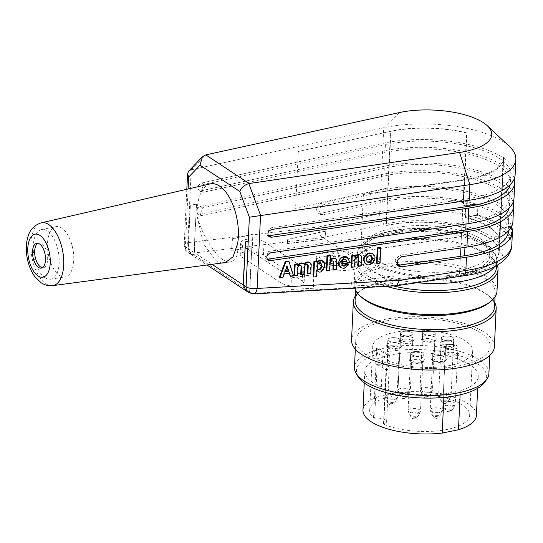 <?xml version="1.0" encoding="UTF-8"?>
<svg xmlns="http://www.w3.org/2000/svg" width="543" height="543" viewBox="0 0 543 543"><rect width="100%" height="100%" fill="white"/><g stroke="black" fill="none" stroke-linecap="round" stroke-linejoin="round"><path stroke-width="0.41" stroke-dasharray="2.71 2.04" d="M250.113 284.043L252.149 240.861L249.895 283.901L250.242 284.023L249.895 283.901M287.213 243.529L324.931 238.927L325.298 231.121L287.403 239.483L287.423 243.671L287.62 239.626L325.515 231.264L325.148 239.069L287.423 243.671M231.657 250.316L252.23 247.798L252.875 234.23L252.447 247.947L231.657 250.316L232.2 238.791L252.875 234.23M186.819 189.29L184.192 245.022A8.41 3.115 2.7 0 0 185.38 246.726L188.102 248.524L190.532 254.131L194.021 254.911L194.604 247.275L194.238 255.054L191.598 253.303A8.41 4.839 83.1 0 1 187.783 242.667A8.41 3.115 2.7 0 0 184.192 244.974M196.308 203.978L190.138 205.335L196.518 204.12L194.387 247.133M188.102 248.524L190.138 205.335M461.475 236.619L360.715 251.341L363.396 194.489L464.136 180.154L459.521 273.93A71.493 26.492 2.7 0 0 498.834 252.305A71.493 26.492 2.7 0 0 460.871 226.865A71.493 26.492 2.7 0 0 386.311 225.576L388.075 188.116L295.596 208.329L298.277 151.47L390.974 131.216L298.277 151.47M295.596 208.329L387.858 187.973L386.093 225.433A71.914 26.648 2.7 0 1 461.082 226.743A71.914 26.648 2.7 0 1 499.248 252.325A71.914 26.648 2.7 0 1 459.738 274.072M250.242 284.023L249.875 291.801L246.06 290.804M245.409 241.845L252.149 240.861M314.125 274.69L313.487 288.258L291 289.507L291.326 277.846L313.908 274.548L291.543 277.989M322.841 237.542L384.118 224.15A75.701 28.053 -177.3 0 1 492.297 237.148A75.701 28.053 -177.3 0 1 461.659 275.362L395.019 285.218L392.928 283.833L351.708 286.127L351.898 282.082L393.295 276.034L392.928 283.833L322.827 237.535C320.411 236.599 319.04 233.062 318.7 226.92L187.783 242.667L191.217 169.83L188.577 171.289M245.192 241.703L251.932 240.719M464.136 180.154L464.374 180.12A71.914 26.648 2.7 0 0 503.68 158.4A71.914 26.648 2.7 0 0 503.68 157.416L500.279 229.485L499.865 229.56A71.493 26.492 2.7 0 0 499.73 228.311L507.732 226.859A79.909 29.614 -177.3 0 1 507.834 227.205L500.191 228.596L499.641 240.298A71.914 26.648 2.7 0 0 465.093 217.485L465.65 205.777A71.914 26.648 2.7 0 0 463.573 205.247L466.973 133.171A71.914 26.648 2.7 0 0 390.716 131.467M500.279 229.485A71.914 26.648 2.7 0 0 500.191 228.596M231.875 250.459L232.418 238.934L253.086 234.372M360.715 251.341L461.285 236.47L459.521 273.93M363.396 194.489L464.204 179.584A71.493 26.492 2.7 0 0 503.28 157.986A71.493 26.492 2.7 0 0 503.28 157.097L499.865 229.56M196.518 204.12L194.272 247.16M466.973 133.171L466.58 132.859A71.493 26.492 2.7 0 0 390.974 131.216L387.288 204.772M380.215 247.432L379.489 262.731L380.025 263.138M371.195 255.726L369.097 255.04C365.846 256.615 365.12 258.828 366.898 261.672L367.19 261.869M372.702 253.717C375.654 258.298 374.297 261.841 368.636 264.332L365.113 263.477M355 259.242L354.47 258.835L354.104 266.484L351.172 266.918M354.104 266.484L354.64 266.891M354.633 255.339L354.545 257.192A4.1 3.367 -52.3 0 1 355.142 256.228M355.074 257.606L354.545 257.192M360.274 255.081A4.1 3.367 -52.3 0 1 361.156 256.215L360.715 265.507L357.776 265.941M361.686 256.629L361.156 256.215M361.244 265.914L360.715 265.507M357.803 257.443A2.084 1.71 127.7 0 0 357.565 257.206A2.084 1.71 127.7 0 0 355.726 257.138A2.084 1.71 127.7 0 0 354.47 258.835M345.619 259.378L345.396 259.174C343.576 258.278 342.199 259.181 341.269 261.869L341.941 261.767M341.269 261.869L341.805 262.283M348.334 264.176C346.217 267.726 343.624 268.819 340.556 267.455M347.208 257.314L348.586 259.086L348.911 262.364L349.448 262.778M348.911 262.364L341.194 263.511L342.477 265.656M341.723 263.918L341.194 263.511M330.137 262.921L329.608 262.507L329.248 270.156L326.309 270.59M329.248 270.156L329.777 270.57M329.968 254.864L329.682 260.871A4.1 3.367 -52.3 0 1 330.28 259.9M330.219 261.285L329.682 260.871M335.418 258.753A4.1 3.367 -52.3 0 1 336.293 259.893L335.852 269.179L332.92 269.613M336.823 260.307L336.293 259.893M336.389 269.593L335.852 269.179M332.947 261.122A2.084 1.71 127.7 0 0 332.703 260.884A2.084 1.71 127.7 0 0 330.87 260.816A2.084 1.71 127.7 0 0 329.608 262.507M320.574 262.982L319.141 262.432C316.515 264.095 316.006 266.355 317.607 269.199L317.913 269.389M316.969 270.516L316.454 269.769L316.148 276.217L313.209 276.652M316.148 276.217L316.684 276.625M316.868 260.918L316.779 262.887L317.37 261.977M317.309 263.301L316.779 262.887M322.481 260.681C326.94 263.783 321.66 274.582 317.451 270.977M316.983 270.183L316.454 269.769M300.774 265.581A2.084 1.71 127.7 0 0 300.537 265.344A2.084 1.71 127.7 0 0 298.569 265.357A2.084 1.71 127.7 0 0 297.401 267.271L297.041 274.921L294.109 275.355M297.041 274.921L297.578 275.328M297.571 263.776L297.483 265.629A4.1 3.367 -52.3 0 1 298.08 264.665M298.012 266.043L297.483 265.629M303.211 263.518A4.1 3.367 -52.3 0 1 304.087 264.658A4.1 3.367 -52.3 0 1 304.223 264.393M304.623 265.065L304.087 264.658M309.822 262.541A4.1 3.367 -52.3 0 1 310.698 263.681L310.263 272.966L310.793 273.373M311.234 264.088L310.698 263.681M310.263 272.966L307.324 273.4M307.386 264.604A2.084 1.71 127.7 0 0 307.141 264.366A2.084 1.71 127.7 0 0 305.173 264.38A2.084 1.71 127.7 0 0 304.012 266.294L303.652 273.944L300.713 274.378M304.182 274.351L303.652 273.944M286.962 266.728L286.65 265.737L284.532 271.344L285.265 271.235M287.179 266.151L286.65 265.737M284.532 271.344L285.068 271.758M288.435 261L293.057 275.505L289.908 275.973M293.593 275.919L293.057 275.505M289.066 273.333L288.917 272.864L283.67 273.645L282.367 277.086L279.217 277.554M289.453 273.278L288.917 272.864M284.199 274.052L283.67 273.645M282.903 277.5L282.367 277.086M267.136 259.249L265.69 258.604L268.473 251.436L466.138 222.209A79.909 29.614 2.7 0 0 509.809 198.073A79.909 29.614 2.7 0 0 467.516 169.674A79.909 29.614 2.7 0 0 384.295 168.147L202.519 207.874L199.939 215.177L202.152 215.68L383.921 175.952A79.909 29.614 -177.3 0 1 467.15 177.48A79.909 29.614 -177.3 0 1 509.443 205.878A79.909 29.614 -177.3 0 1 509.13 208.023M515.117 174.86A84.111 31.168 2.7 0 0 470.598 144.967A84.111 31.168 2.7 0 0 382.991 143.359L201.46 183.032C197.801 185.061 196.994 187.545 199.05 190.505L201.093 190.837L382.625 151.164A84.111 31.168 -177.3 0 1 514.269 178.728M191.217 169.83L383.725 127.754A84.111 31.168 -177.3 0 1 509.456 146.501M268.242 235.838L266.796 235.187L269.572 228.019L467.238 198.792A79.909 29.614 2.7 0 0 510.915 174.663A79.909 29.614 2.7 0 0 468.623 146.264A79.909 29.614 2.7 0 0 385.394 144.737L203.625 184.464L201.046 191.767L203.258 192.263L385.028 152.542A79.909 29.614 -177.3 0 1 468.256 154.069A79.909 29.614 -177.3 0 1 510.542 182.468A79.909 29.614 -177.3 0 1 510.23 184.606M514.011 198.27A84.111 31.168 2.7 0 0 469.491 168.378A84.111 31.168 2.7 0 0 381.885 166.769L200.353 206.442C196.695 208.471 195.894 210.962 197.944 213.915L199.987 214.247L381.519 174.574A84.111 31.168 -177.3 0 1 513.162 202.145M512.904 221.68A84.111 31.168 2.7 0 0 468.392 191.788A84.111 31.168 2.7 0 0 380.779 190.186L321.157 203.211C316.399 205.845 315.354 209.082 318.022 212.924L320.682 213.358L380.304 200.326A84.111 31.168 -177.3 0 1 477.209 204.453L476.693 215.374A84.111 31.168 -177.3 0 1 511.235 238.194L511.75 227.266M397.775 265.323L396.587 264.767L395.032 259.832L399.933 255.244L465.032 245.619A79.909 29.614 2.7 0 0 508.703 221.483A79.909 29.614 2.7 0 0 466.417 193.084A79.909 29.614 2.7 0 0 383.188 191.557L323.323 204.643L318.795 209.544L320.207 214.329L322.847 214.79L382.706 201.704A79.909 29.614 -177.3 0 1 473.252 205.166L473.292 204.385A79.909 29.614 -177.3 0 1 474.053 204.616A79.909 29.614 -177.3 0 1 507.732 226.859L511.669 226.146A84.111 31.168 2.7 0 0 477.983 203.896L466.05 206.069A71.493 26.492 2.7 0 0 463.159 205.322L466.58 132.859M507.834 227.205L507.8 227.985A79.909 29.614 -177.3 0 1 508.228 231.63M499.641 240.298L511.235 238.194M507.8 227.985L511.187 227.368M465.093 217.485L476.693 215.374M477.209 204.453L473.252 205.166M465.65 205.777L473.292 204.385M503.68 157.416L503.28 157.097M463.573 205.247L463.159 205.322M351.708 286.127L392.711 283.69L393.078 275.892L351.681 281.939L351.491 285.985M313.487 288.258L290.783 289.365L291.326 277.846M302.288 280.867L304.087 283.27C304.487 287.328 286.514 286.921 280.758 282.747L241.9 257.077L240.101 254.674C239.701 250.615 257.674 251.015 263.43 255.196L302.288 280.867L302.926 267.299A12.618 4.677 -177.3 0 1 304.718 269.857A12.618 4.677 -177.3 0 1 295.372 273.916A12.618 4.677 -177.3 0 1 281.301 271.228L242.443 245.558A12.618 4.677 -177.3 0 1 240.651 242.999A12.618 4.677 -177.3 0 1 249.997 238.94A12.618 4.677 -177.3 0 1 264.068 241.628L302.926 267.299M319.46 264.828L316.467 260.823C315.87 251.864 359.765 256.982 358.339 265.703C359.004 272.464 329.051 271.792 319.46 264.828M459.385 270.217A62.662 23.22 2.7 0 0 490.01 251.884A62.662 23.22 2.7 0 0 428.508 225.739A62.662 23.22 2.7 0 0 364.821 245.986A62.662 23.22 2.7 0 0 395.976 267.753A62.662 23.22 2.7 0 0 459.385 270.217M395.032 285.224L396.431 285.686M191.36 169.796L198.019 162.479M250.024 283.88L249.658 291.659L194.238 255.054L190.749 254.26L188.312 248.667L190.349 205.478M222.012 262.988L216.026 260.66L203.476 243.807L197.285 216.976A40.033 19.663 79.7 0 1 210.189 183.907M249.875 291.801L252.298 293.403A8.41 3.916 -93.3 0 0 253.778 293.912M379.489 262.731L376.557 263.165M466.05 206.069L465.534 216.996A71.493 26.492 -177.3 0 1 499.214 239.239L499.73 228.311M333.042 255.624A13.745 5.097 -177.3 0 0 323.94 260.83A13.745 5.097 -177.3 0 0 337.02 265.703C337.366 266.301 337.624 265.778 337.787 264.136L332.574 250.947L333.042 255.624L337.284 265.982M337.787 264.136A17.865 6.618 -177.3 0 1 319.854 257.165A17.865 6.618 -177.3 0 1 332.574 250.947M326.947 250.364A21.028 7.792 -177.3 0 1 348.219 251.192A21.028 7.792 -177.3 0 1 358.679 258.495A21.028 7.792 -177.3 0 1 343.095 265.262A21.028 7.792 -177.3 0 1 319.651 260.783A21.028 7.792 -177.3 0 1 316.664 256.513A21.028 7.792 -177.3 0 1 326.947 250.364M337.563 250.873L342.769 264.068C342.599 265.703 342.348 266.226 342.009 265.629L338.031 255.556L337.556 250.873A17.865 6.618 -177.3 0 1 355.414 258.963A17.865 6.618 -177.3 0 1 342.769 264.068M443.882 397.415L444.038 394.042A56.777 21.041 -177.3 0 1 364.815 371.12A56.777 21.041 -177.3 0 1 382.747 356.853L380.908 395.867L397.171 392.569L399.01 353.547A56.777 21.041 -177.3 0 1 478.24 376.469A56.777 21.041 -177.3 0 1 460.308 390.743L460.118 394.842M444.038 394.042L460.308 390.743M399.01 353.547L382.747 356.853M484.627 382.34A65.187 24.157 2.7 0 0 422.664 349.665A65.187 24.157 2.7 0 0 357.898 376.367M488.904 373.584A67.291 24.937 2.7 0 0 422.861 345.511A67.291 24.937 2.7 0 0 354.47 367.244M382.747 361.726A67.291 24.937 2.7 0 0 452.57 366.973A67.291 24.937 2.7 0 0 490.18 346.529A67.291 24.937 2.7 0 0 424.137 318.456A67.291 24.937 2.7 0 0 355.746 340.189A67.291 24.937 2.7 0 0 382.747 361.726M494.381 346.726A71.493 26.492 2.7 0 0 424.212 316.895A71.493 26.492 2.7 0 0 351.545 339.993M494.768 302.702A71.493 26.492 2.7 0 0 490.75 297.652A71.493 26.492 2.7 0 0 426.011 278.661A71.493 26.492 2.7 0 0 359.778 291.476A71.493 26.492 2.7 0 0 355.298 296.125M494.571 306.849A69.816 25.867 2.7 0 0 489.27 296.268A69.816 25.867 2.7 0 0 426.058 277.717A69.816 25.867 2.7 0 0 361.38 290.233A69.816 25.867 2.7 0 0 355.102 300.272M488.958 302.838A69.816 25.867 2.7 0 0 495.236 292.806A69.816 25.867 2.7 0 0 426.717 263.674A69.816 25.867 2.7 0 0 355.767 286.229A69.816 25.867 2.7 0 0 361.068 296.811M496.988 291.32A71.493 26.492 2.7 0 0 426.825 261.488A71.493 26.492 2.7 0 0 354.158 284.586A71.493 26.492 2.7 0 0 354.627 288.143M497.313 265.222A71.493 26.492 2.7 0 0 492.589 258.631A71.493 26.492 2.7 0 0 427.85 239.639A71.493 26.492 2.7 0 0 361.618 252.454A71.493 26.492 2.7 0 0 355.19 262.737A71.493 26.492 2.7 0 0 383.881 285.618A71.493 26.492 2.7 0 0 386.216 286.331M496.417 267.835A69.816 25.867 2.7 0 0 491.11 257.246A69.816 25.867 2.7 0 0 427.898 238.703A69.816 25.867 2.7 0 0 363.219 251.219A69.816 25.867 2.7 0 0 356.941 261.258A69.816 25.867 2.7 0 0 384.96 283.595A69.816 25.867 2.7 0 0 393.322 285.93M388.204 270.624A65.187 24.157 2.7 0 0 455.876 275.735A65.187 24.157 2.7 0 0 492.345 255.923A65.187 24.157 2.7 0 0 459.935 233.273A65.187 24.157 2.7 0 0 393.974 230.714A65.187 24.157 2.7 0 0 362.113 249.78A65.187 24.157 2.7 0 0 388.204 270.624M393.974 230.694A65.187 24.157 -177.3 0 1 459.935 233.259A65.187 24.157 -177.3 0 1 492.345 255.909A65.187 24.157 -177.3 0 1 426.092 276.964A65.187 24.157 -177.3 0 1 362.113 249.766A65.187 24.157 -177.3 0 1 393.974 230.694M395.263 231.556A62.662 23.22 -177.3 0 1 458.672 234.019A62.662 23.22 -177.3 0 1 489.827 255.787A62.662 23.22 -177.3 0 1 459.202 274.12A62.662 23.22 -177.3 0 1 395.793 271.656A62.662 23.22 -177.3 0 1 364.638 249.889A62.662 23.22 -177.3 0 1 395.263 231.556M313.908 274.548L313.27 288.116M226.825 262.344L231.291 261.74L224.917 262.9M197.285 216.976C201.1 229.818 206.774 241.092 214.309 250.798A39.951 19.623 -100.3 0 0 230.951 261.794C236.293 260.572 238.52 254.518 237.63 243.624M249.658 291.659L246.162 290.878M511.615 227.293L511.153 237.074L499.214 239.239M511.669 226.146L511.649 226.485M511.153 237.074A84.111 31.168 2.7 0 0 477.467 214.824L465.534 216.996M477.983 203.896L477.467 214.824M47.526 243.101A25.535 12.543 79.7 0 1 55.949 226.662A25.535 12.543 79.7 0 1 72.972 249.515A25.535 12.543 79.7 0 1 65.079 276.903A25.535 12.543 79.7 0 1 59.526 275.45A25.535 12.543 79.7 0 1 47.526 243.101M45.123 277.792A25.236 12.394 79.7 0 1 33.347 251.26A25.236 12.394 79.7 0 1 41.587 229.574A25.236 12.394 79.7 0 1 58.413 252.162A25.236 12.394 79.7 0 1 50.608 279.224A25.236 12.394 79.7 0 1 45.123 277.792M37.874 243.278A12.618 6.197 79.7 0 1 38.92 242.884A12.618 6.197 79.7 0 1 47.268 254.185A12.618 6.197 79.7 0 1 43.426 267.706A12.618 6.197 79.7 0 1 42.313 267.706M214.309 250.798A40.338 19.813 -100.3 0 0 222.487 259.459A40.338 19.813 -100.3 0 0 230.951 261.794M377.175 364.414L386.304 369.953A8.41 3.115 2.7 0 0 389.168 367.774A8.41 3.115 2.7 0 0 377.175 364.414L374.636 418.259A8.41 3.115 -177.3 0 1 386.63 421.619A8.41 3.115 -177.3 0 1 383.765 423.798L383.718 424.246A50.044 18.543 2.7 0 0 447.106 429.452A50.044 18.543 2.7 0 0 469.675 415.171A50.044 18.543 2.7 0 0 420.56 394.293A50.044 18.543 2.7 0 0 369.695 410.454A50.044 18.543 2.7 0 0 373.503 418.049L374.636 418.259M362.975 410.141A56.777 21.041 -177.3 0 1 380.908 395.867M386.256 370.401L386.806 370.631A50.044 18.543 -177.3 0 1 386.256 370.401L383.718 424.246M376.842 364.428L376.041 364.204A50.044 18.543 -177.3 0 1 375.749 363.919L376.842 364.428M397.171 392.569A56.777 21.041 -177.3 0 1 476.401 415.49M387.845 355.149L387.587 360.613L389.114 360.301L389.372 354.837L387.845 355.149A50.044 18.543 -177.3 0 1 387.546 355.02L376.482 348.314A50.044 18.543 -177.3 0 1 376.326 348.158L377.853 347.846L377.595 353.31L376.068 353.622L376.326 348.158M389.372 354.837L377.853 347.846M412.517 356.88A7.656 2.837 2.7 0 0 409.069 359.066A7.656 2.837 2.7 0 0 409.239 359.731A7.656 2.837 2.7 0 0 416.576 362.262A7.656 2.837 2.7 0 0 424.124 360.43A7.656 2.837 2.7 0 0 424.361 359.785A7.656 2.837 2.7 0 0 420.404 357.09A7.656 2.837 2.7 0 0 412.517 356.88M413.162 359.52L410.332 361.319L410.467 361.862L415.327 363.844L422.692 362.439L422.888 361.91L419.644 359.69L413.162 359.52M420.194 355.95A6.306 2.335 -177.3 0 1 415.694 356.045A6.306 2.335 -177.3 0 1 410.678 353.513A6.306 2.335 -177.3 0 1 417.085 351.47A6.306 2.335 -177.3 0 1 423.282 354.104A6.306 2.335 -177.3 0 1 420.194 355.95M412.524 356.724A7.656 2.837 2.7 0 0 409.076 358.909A7.656 2.837 2.7 0 0 416.59 362.106A7.656 2.837 2.7 0 0 424.368 359.629A7.656 2.837 2.7 0 0 420.411 356.934A7.656 2.837 2.7 0 0 412.524 356.724M434.631 356.222A7.656 2.837 2.7 0 0 431.183 358.407A7.656 2.837 2.7 0 0 431.359 359.066A7.656 2.837 2.7 0 0 438.696 361.597A7.656 2.837 2.7 0 0 446.237 359.771A7.656 2.837 2.7 0 0 446.475 359.127A7.656 2.837 2.7 0 0 442.518 356.432A7.656 2.837 2.7 0 0 434.631 356.222M435.276 358.862L432.52 360.661L432.628 361.204L442.172 363.043L444.927 361.238L441.744 359.052L435.276 358.862M442.307 355.292A6.306 2.335 -177.3 0 1 435.927 355.041A6.306 2.335 -177.3 0 1 432.791 352.848A6.306 2.335 -177.3 0 1 439.206 350.812A6.306 2.335 -177.3 0 1 445.396 353.445A6.306 2.335 -177.3 0 1 442.552 355.244A6.306 2.335 -177.3 0 1 442.307 355.292M434.638 356.065A7.656 2.837 2.7 0 0 431.19 358.251A7.656 2.837 2.7 0 0 438.703 361.441A7.656 2.837 2.7 0 0 446.482 358.971A7.656 2.837 2.7 0 0 442.525 356.276A7.656 2.837 2.7 0 0 434.638 356.065M447.296 349.828A7.656 2.837 2.7 0 0 443.848 352.013A7.656 2.837 2.7 0 0 444.025 352.672A7.656 2.837 2.7 0 0 451.362 355.203A7.656 2.837 2.7 0 0 458.903 353.378A7.656 2.837 2.7 0 0 459.14 352.733A7.656 2.837 2.7 0 0 455.183 350.038A7.656 2.837 2.7 0 0 447.296 349.828M457.545 355.285C457.192 352.909 453.989 351.966 447.941 352.468L445.104 354.26L445.253 354.803L451.281 356.88L457.484 355.38L458.061 347.052A6.306 2.335 -177.3 0 1 457.925 347.479A6.306 2.335 -177.3 0 1 454.973 348.898A6.306 2.335 -177.3 0 1 448.593 348.647A6.306 2.335 -177.3 0 1 445.457 346.454A6.306 2.335 -177.3 0 1 451.871 344.418A6.306 2.335 -177.3 0 1 458.061 347.052M447.303 349.672A7.656 2.837 2.7 0 0 443.855 351.857A7.656 2.837 2.7 0 0 451.369 355.047A7.656 2.837 2.7 0 0 459.147 352.577A7.656 2.837 2.7 0 0 455.19 349.882A7.656 2.837 2.7 0 0 447.303 349.672M443.095 341.445A7.656 2.837 2.7 0 0 439.647 343.631A7.656 2.837 2.7 0 0 439.816 344.296A7.656 2.837 2.7 0 0 447.154 346.821A7.656 2.837 2.7 0 0 454.701 344.995A7.656 2.837 2.7 0 0 454.939 344.35A7.656 2.837 2.7 0 0 450.982 341.656A7.656 2.837 2.7 0 0 443.095 341.445M443.74 344.086L440.909 345.877L441.045 346.427L447.072 348.504L453.256 346.997L453.446 346.468L452.448 345.11L443.74 344.086M450.771 340.515A6.306 2.335 -177.3 0 1 444.391 340.264A6.306 2.335 -177.3 0 1 441.255 338.072A6.306 2.335 -177.3 0 1 445.803 336.056A6.306 2.335 -177.3 0 1 452.828 337.305A6.306 2.335 -177.3 0 1 453.853 338.669A6.306 2.335 -177.3 0 1 450.771 340.515M443.102 341.289A7.656 2.837 2.7 0 0 439.654 343.475A7.656 2.837 2.7 0 0 447.16 346.672A7.656 2.837 2.7 0 0 454.946 344.194A7.656 2.837 2.7 0 0 450.989 341.499A7.656 2.837 2.7 0 0 443.102 341.289M424.49 335.988A7.656 2.837 2.7 0 0 421.035 338.174A7.656 2.837 2.7 0 0 421.212 338.832A7.656 2.837 2.7 0 0 428.549 341.364A7.656 2.837 2.7 0 0 436.09 339.538A7.656 2.837 2.7 0 0 436.328 338.893A7.656 2.837 2.7 0 0 432.371 336.198A7.656 2.837 2.7 0 0 424.49 335.988M425.128 338.622L422.325 340.42L422.447 340.963L428.475 343.04L434.658 341.54L434.868 341.011L429.859 338.486L425.128 338.622M432.167 335.058A6.306 2.335 -177.3 0 1 425.78 334.807A6.306 2.335 -177.3 0 1 422.644 332.615A6.306 2.335 -177.3 0 1 430.226 330.673A6.306 2.335 -177.3 0 1 435.248 333.212A6.306 2.335 -177.3 0 1 432.167 335.058M424.497 335.832A7.656 2.837 2.7 0 0 421.042 338.017A7.656 2.837 2.7 0 0 428.556 341.208A7.656 2.837 2.7 0 0 436.334 338.737A7.656 2.837 2.7 0 0 432.377 336.042A7.656 2.837 2.7 0 0 424.497 335.832M402.37 336.646A7.656 2.837 2.7 0 0 398.922 338.832A7.656 2.837 2.7 0 0 399.098 339.497A7.656 2.837 2.7 0 0 406.435 342.029A7.656 2.837 2.7 0 0 413.976 340.196A7.656 2.837 2.7 0 0 414.214 339.551A7.656 2.837 2.7 0 0 410.257 336.857A7.656 2.837 2.7 0 0 402.37 336.646M403.015 339.287L400.259 341.092L400.367 341.628C401.27 343.963 411.424 344.493 412.463 342.192L412.666 341.662C411.621 339.565 408.404 338.771 403.015 339.287M410.046 335.717A6.306 2.335 -177.3 0 1 403.666 335.465A6.306 2.335 -177.3 0 1 400.53 333.28A6.306 2.335 -177.3 0 1 403.374 331.474A6.306 2.335 -177.3 0 1 409.877 331.651A6.306 2.335 -177.3 0 1 413.135 333.87A6.306 2.335 -177.3 0 1 410.046 335.717M402.377 336.49A7.656 2.837 2.7 0 0 398.929 338.676A7.656 2.837 2.7 0 0 406.442 341.873A7.656 2.837 2.7 0 0 414.221 339.395A7.656 2.837 2.7 0 0 410.264 336.701A7.656 2.837 2.7 0 0 402.377 336.49M389.704 343.04A7.656 2.837 2.7 0 0 386.256 345.226A7.656 2.837 2.7 0 0 386.433 345.891A7.656 2.837 2.7 0 0 393.77 348.423A7.656 2.837 2.7 0 0 401.311 346.59A7.656 2.837 2.7 0 0 401.548 345.945A7.656 2.837 2.7 0 0 397.591 343.251A7.656 2.837 2.7 0 0 389.704 343.04M390.349 345.681L387.641 347.045L387.688 348.015L393.682 350.086L399.858 348.599L400.028 348.063L396.824 345.857L390.349 345.681M397.381 342.11A6.306 2.335 -177.3 0 1 391.001 341.866A6.306 2.335 -177.3 0 1 387.865 339.674A6.306 2.335 -177.3 0 1 387.994 339.239A6.306 2.335 -177.3 0 1 394.863 337.671A6.306 2.335 -177.3 0 1 400.469 340.264A6.306 2.335 -177.3 0 1 397.381 342.11M389.711 342.884A7.656 2.837 2.7 0 0 386.263 345.07A7.656 2.837 2.7 0 0 393.777 348.267A7.656 2.837 2.7 0 0 401.555 345.789A7.656 2.837 2.7 0 0 397.598 343.095A7.656 2.837 2.7 0 0 389.711 342.884M389.114 360.301L377.595 353.31M387.587 360.613A50.044 18.543 2.7 0 0 441.588 366.783A50.044 18.543 2.7 0 0 472.695 351.178A50.044 18.543 2.7 0 0 423.581 330.3A50.044 18.543 2.7 0 0 372.715 346.468A50.044 18.543 2.7 0 0 376.068 353.622M420.139 355.916A6.204 2.301 2.7 0 0 423.173 354.104A6.204 2.301 2.7 0 0 417.085 351.511A6.204 2.301 2.7 0 0 410.779 353.513A6.204 2.301 2.7 0 0 413.868 355.672A6.204 2.301 2.7 0 0 420.139 355.916M442.26 355.258A6.204 2.301 2.7 0 0 445.287 353.439A6.204 2.301 2.7 0 0 439.199 350.853A6.204 2.301 2.7 0 0 432.893 352.855A6.204 2.301 2.7 0 0 435.981 355.013A6.204 2.301 2.7 0 0 442.26 355.258M454.925 348.864A6.204 2.301 2.7 0 0 457.953 347.045A6.204 2.301 2.7 0 0 451.864 344.459A6.204 2.301 2.7 0 0 445.559 346.461A6.204 2.301 2.7 0 0 448.647 348.62A6.204 2.301 2.7 0 0 454.925 348.864M450.717 340.481A6.204 2.301 2.7 0 0 453.751 338.662A6.204 2.301 2.7 0 0 447.663 336.076A6.204 2.301 2.7 0 0 441.357 338.079A6.204 2.301 2.7 0 0 444.445 340.237A6.204 2.301 2.7 0 0 450.717 340.481M432.113 335.017A6.204 2.301 2.7 0 0 435.14 333.205A6.204 2.301 2.7 0 0 429.051 330.619A6.204 2.301 2.7 0 0 422.753 332.621A6.204 2.301 2.7 0 0 425.834 334.773A6.204 2.301 2.7 0 0 432.113 335.017M409.999 335.683A6.204 2.301 2.7 0 0 413.026 333.864A6.204 2.301 2.7 0 0 406.938 331.278A6.204 2.301 2.7 0 0 400.632 333.28A6.204 2.301 2.7 0 0 403.72 335.438A6.204 2.301 2.7 0 0 409.999 335.683M397.333 342.076A6.204 2.301 2.7 0 0 400.361 340.257A6.204 2.301 2.7 0 0 394.272 337.671A6.204 2.301 2.7 0 0 387.967 339.674A6.204 2.301 2.7 0 0 391.055 341.832A6.204 2.301 2.7 0 0 397.333 342.076M342.28 265.907L342.009 265.629A13.745 5.097 -177.3 0 0 351.111 260.43A13.745 5.097 -177.3 0 0 338.031 255.556M387.546 355.02L386.806 370.631M375.749 363.919L376.482 348.314M387.736 354.986L387.003 370.591M376.679 348.273L375.939 363.878M387.831 187.98L390.498 131.515M464.374 180.12L460.498 253.126M304.548 266.708L304.012 266.294M297.937 267.679L297.401 267.271M383.921 175.952L384.295 168.147M466.05 223.967L466.138 222.209M268.473 251.436L270.638 252.862M399.261 112.605L383.725 127.754L382.991 143.359M385.028 152.542L385.394 144.737M467.156 200.557L467.238 198.792M269.572 228.019L271.738 229.451M201.46 183.032L203.625 184.464M203.258 192.263L201.093 190.837M382.625 151.164L381.885 166.769M200.353 206.442L202.519 207.874M202.152 215.68L199.987 214.247M381.519 174.574L380.779 190.186M464.951 247.377L465.032 245.619M382.706 201.704L383.188 191.557M511.805 245.097A84.111 31.168 2.7 0 0 467.285 215.204A84.111 31.168 2.7 0 0 379.679 213.596L318.7 226.92M380.304 200.326L379.679 213.596A8.41 4.582 77.7 0 0 384.118 224.15M399.933 255.244L402.098 256.669M321.157 203.211L323.323 204.643M322.847 214.79L320.682 213.358M188.102 188.991L185.38 246.726A8.41 6.631 -56.6 0 0 187.953 252.434C186.663 250.968 184.844 251.457 184.199 244.859M322.813 237.529L191.598 253.303A8.41 6.631 -56.6 0 1 187.953 252.434L190.491 254.11M248.66 292.534A8.41 6.631 -56.6 0 0 252.298 293.403L395.046 285.238M461.659 275.362A8.41 3.658 -98.4 0 0 463.254 275.878M198.399 162.377L205.444 154.965M188.312 248.667L212.028 264.326M494.524 266.762A69.816 25.867 2.7 0 0 496.743 260.81A69.816 25.867 2.7 0 0 428.23 231.678A69.816 25.867 2.7 0 0 357.274 254.233A69.816 25.867 2.7 0 0 385.286 276.577A69.816 25.867 2.7 0 0 416.922 282.733M280.758 282.747L281.301 271.228M241.9 257.077L242.443 245.558M263.43 255.196L264.068 241.628M52.664 285.659A31.935 15.686 79.7 0 1 45.917 283.813A31.935 15.686 79.7 0 1 31.032 250.432A31.935 15.686 79.7 0 1 41.248 222.827M386.304 369.953L383.765 423.798M373.503 418.049L376.041 364.204M429.425 391.992A6.204 2.301 2.7 0 0 432.459 390.173A6.204 2.301 2.7 0 0 426.37 387.587A6.204 2.301 2.7 0 0 420.065 389.589A6.204 2.301 2.7 0 0 421.076 390.933A6.204 2.301 2.7 0 0 429.425 391.992M427.748 396.668A2.186 0.808 2.7 0 0 425.013 396.268A2.186 0.808 2.7 0 0 423.818 397.177A2.186 0.808 2.7 0 0 424.097 397.408A2.186 0.808 2.7 0 0 426.214 397.856A2.186 0.808 2.7 0 0 427.999 397.374A2.186 0.808 2.7 0 0 427.748 396.668M430.192 392.718A4.921 1.826 -177.3 0 1 430.762 394.299A4.921 1.826 -177.3 0 1 426.744 395.385A4.921 1.826 -177.3 0 1 421.979 394.388A4.921 1.826 -177.3 0 1 421.361 393.858A4.921 1.826 -177.3 0 1 424.042 391.808A4.921 1.826 -177.3 0 1 430.192 392.718M448.036 397.449A6.204 2.301 2.7 0 0 451.063 395.637A6.204 2.301 2.7 0 0 444.975 393.044A6.204 2.301 2.7 0 0 438.669 395.053A6.204 2.301 2.7 0 0 439.687 396.39A6.204 2.301 2.7 0 0 448.036 397.449M446.36 402.132A2.186 0.808 2.7 0 0 443.624 401.725A2.186 0.808 2.7 0 0 442.43 402.635A2.186 0.808 2.7 0 0 442.701 402.872A2.186 0.808 2.7 0 0 444.826 403.313A2.186 0.808 2.7 0 0 446.611 402.831A2.186 0.808 2.7 0 0 446.36 402.132M448.803 398.175A4.921 1.826 -177.3 0 1 449.373 399.763A4.921 1.826 -177.3 0 1 445.355 400.843A4.921 1.826 -177.3 0 1 440.583 399.845A4.921 1.826 -177.3 0 1 439.966 399.315A4.921 1.826 -177.3 0 1 442.654 397.272A4.921 1.826 -177.3 0 1 448.803 398.175M452.238 405.831A6.204 2.301 2.7 0 0 455.265 404.012A6.204 2.301 2.7 0 0 449.176 401.426A6.204 2.301 2.7 0 0 442.878 403.429A6.204 2.301 2.7 0 0 443.889 404.773A6.204 2.301 2.7 0 0 452.238 405.831M450.561 410.508A2.186 0.808 2.7 0 0 447.826 410.108A2.186 0.808 2.7 0 0 446.631 411.017A2.186 0.808 2.7 0 0 446.909 411.255A2.186 0.808 2.7 0 0 449.027 411.696A2.186 0.808 2.7 0 0 450.812 411.214A2.186 0.808 2.7 0 0 450.561 410.508M453.005 406.558A4.921 1.826 -177.3 0 1 453.575 408.139A4.921 1.826 -177.3 0 1 449.556 409.225A4.921 1.826 -177.3 0 1 444.792 408.227A4.921 1.826 -177.3 0 1 444.174 407.698A4.921 1.826 -177.3 0 1 446.855 405.648A4.921 1.826 -177.3 0 1 453.005 406.558M439.572 412.225A6.204 2.301 2.7 0 0 442.599 410.406A6.204 2.301 2.7 0 0 436.511 407.82A6.204 2.301 2.7 0 0 430.212 409.822A6.204 2.301 2.7 0 0 431.223 411.166A6.204 2.301 2.7 0 0 439.572 412.225M437.896 416.902A2.186 0.808 2.7 0 0 435.16 416.501A2.186 0.808 2.7 0 0 433.966 417.411A2.186 0.808 2.7 0 0 434.244 417.648A2.186 0.808 2.7 0 0 436.362 418.09A2.186 0.808 2.7 0 0 438.147 417.608A2.186 0.808 2.7 0 0 437.896 416.902M440.339 412.951A4.921 1.826 -177.3 0 1 440.909 414.533A4.921 1.826 -177.3 0 1 436.891 415.619A4.921 1.826 -177.3 0 1 432.126 414.621A4.921 1.826 -177.3 0 1 431.509 414.092A4.921 1.826 -177.3 0 1 434.19 412.042A4.921 1.826 -177.3 0 1 440.339 412.951M417.458 412.884A6.204 2.301 2.7 0 0 420.486 411.071A6.204 2.301 2.7 0 0 414.397 408.485A6.204 2.301 2.7 0 0 408.092 410.488A6.204 2.301 2.7 0 0 409.11 411.832A6.204 2.301 2.7 0 0 417.458 412.884M415.782 417.567A2.186 0.808 2.7 0 0 413.047 417.16A2.186 0.808 2.7 0 0 411.852 418.069A2.186 0.808 2.7 0 0 412.13 418.307A2.186 0.808 2.7 0 0 414.248 418.755A2.186 0.808 2.7 0 0 416.033 418.273A2.186 0.808 2.7 0 0 415.782 417.567M418.225 413.617A4.921 1.826 -177.3 0 1 418.796 415.198A4.921 1.826 -177.3 0 1 414.777 416.284A4.921 1.826 -177.3 0 1 410.013 415.28A4.921 1.826 -177.3 0 1 409.388 414.757A4.921 1.826 -177.3 0 1 412.076 412.707A4.921 1.826 -177.3 0 1 418.225 413.617M394.646 399.044A6.204 2.301 2.7 0 0 397.673 397.232A6.204 2.301 2.7 0 0 391.584 394.639A6.204 2.301 2.7 0 0 385.286 396.648A6.204 2.301 2.7 0 0 386.297 397.992A6.204 2.301 2.7 0 0 394.646 399.044M392.969 403.727A2.186 0.808 2.7 0 0 390.234 403.32A2.186 0.808 2.7 0 0 389.039 404.23A2.186 0.808 2.7 0 0 389.317 404.467A2.186 0.808 2.7 0 0 391.435 404.908A2.186 0.808 2.7 0 0 393.22 404.426A2.186 0.808 2.7 0 0 392.969 403.727M395.413 399.777A4.921 1.826 -177.3 0 1 395.983 401.358A4.921 1.826 -177.3 0 1 391.965 402.444A4.921 1.826 -177.3 0 1 387.2 401.44A4.921 1.826 -177.3 0 1 386.582 400.91A4.921 1.826 -177.3 0 1 389.263 398.867A4.921 1.826 -177.3 0 1 395.413 399.777M407.311 392.65A6.204 2.301 2.7 0 0 410.338 390.838A6.204 2.301 2.7 0 0 404.25 388.245A6.204 2.301 2.7 0 0 397.951 390.254A6.204 2.301 2.7 0 0 398.962 391.598A6.204 2.301 2.7 0 0 407.311 392.65M405.635 397.333A2.186 0.808 2.7 0 0 402.899 396.926A2.186 0.808 2.7 0 0 401.705 397.836A2.186 0.808 2.7 0 0 401.983 398.073A2.186 0.808 2.7 0 0 404.101 398.514A2.186 0.808 2.7 0 0 405.886 398.033A2.186 0.808 2.7 0 0 405.635 397.333M408.078 393.376A4.921 1.826 -177.3 0 1 408.648 394.965A4.921 1.826 -177.3 0 1 404.63 396.051A4.921 1.826 -177.3 0 1 399.865 395.046A4.921 1.826 -177.3 0 1 399.248 394.517A4.921 1.826 -177.3 0 1 401.929 392.474A4.921 1.826 -177.3 0 1 408.078 393.376M503.68 158.4L499.248 252.325M371.473 255.916L370.944 255.502M366.912 261.685L367.441 262.093M358.095 257.62L357.565 257.206M345.362 259.147L345.898 259.561M342.199 265.473L342.735 265.887M333.232 261.292L332.703 260.884M318.164 269.627L317.635 269.213M320.852 263.158L320.316 262.744M307.677 264.78L307.141 264.366M301.066 265.758L300.537 265.344M509.809 198.073L509.443 205.878M268.045 260.212L265.968 258.841M510.915 174.663L510.542 182.468M269.145 236.802L267.075 235.431M201.12 191.876L198.955 190.444M200.021 215.286L197.856 213.854M508.703 221.483L508.248 231.209M398.725 266.226L396.566 264.801M320.187 214.356L317.906 212.849M498.834 252.305L503.28 157.986M489.752 355.475L490.18 346.529M355.326 349.135L355.746 340.189M361.38 290.233L359.778 291.476M489.27 296.268L490.75 297.652M495.04 296.953L495.236 292.806M355.57 290.369L355.767 286.229M354.158 284.586L355.19 262.737M363.219 251.219L361.618 252.454M491.11 257.246L492.589 258.631M496.512 265.683L496.743 260.81C497.402 255.285 493.831 249.59 486.033 243.712L471.935 236.646C459.174 231.99 444.466 229.268 427.803 228.481C403.15 227.598 383.677 230.877 369.383 238.316C361.176 243.42 357.138 248.728 357.274 254.233L356.941 261.258M364.821 245.986L364.638 249.889M490.01 251.884L489.827 255.787M190.708 254.253L206.978 265.004M245.497 290.444L245.911 290.715M358.339 265.703L358.679 258.495M316.467 260.823L316.664 256.513M304.718 269.857L304.094 283.059M240.087 254.884L240.651 242.999M50.608 279.224L65.079 276.903M41.587 229.574L55.949 226.662M38.92 242.884L36.754 243.278M43.426 267.706L41.268 268.099M364.815 371.12L364.251 382.978M386.63 421.619L389.168 367.774M383.48 424.015L386.019 370.17M478.24 376.469L477.677 388.326M422.705 362.439L424.124 360.43M410.467 361.862L409.239 359.731M422.909 361.91L423.282 354.104M410.311 361.312L410.678 353.513M444.819 361.774L446.237 359.771M432.581 361.197L431.359 359.066M445.022 361.251L445.396 353.445M432.425 360.654L432.791 352.848M457.484 355.38L458.903 353.378M445.246 354.803L444.025 352.672M445.09 354.26L445.457 346.454M453.283 347.004L454.701 344.995M441.045 346.427L439.816 344.296M453.486 346.475L453.853 338.669M440.889 345.877L441.255 338.072M434.671 341.54L436.09 339.538M422.434 340.963L421.212 338.832M434.882 341.011L435.248 333.212M422.278 340.42L422.644 332.615M412.558 342.205L413.976 340.196M400.32 341.628L399.098 339.497M412.761 341.676L413.135 333.87M400.164 341.079L400.53 333.28M399.892 348.599L401.311 346.59M387.654 348.022L386.433 345.891M400.096 348.07L400.469 340.264M387.498 347.472L387.865 339.674M422.753 332.621L420.065 389.589L421.361 393.858L424.402 397.7C426.275 398.29 427.477 398.182 427.999 397.374L430.762 394.299L432.459 390.173L435.14 333.205M441.357 338.079L438.669 395.053L439.966 399.315L443.013 403.164C444.887 403.754 446.081 403.646 446.611 402.831L449.373 399.763L451.063 395.637L453.751 338.662M445.559 346.461L442.878 403.429L444.174 407.698L447.215 411.54C449.088 412.137 450.283 412.028 450.812 411.214L453.575 408.139L455.265 404.012L457.953 347.045M432.893 352.855L430.212 409.822L431.509 414.092L434.549 417.934C436.423 418.531 437.617 418.422 438.147 417.608L440.909 414.533L442.599 410.406L445.287 353.439M410.779 353.513L408.092 410.488L409.388 414.757L412.436 418.599C414.309 419.189 415.504 419.081 416.033 418.273L418.796 415.198L420.486 411.071L423.173 354.104M387.967 339.674L385.286 396.648L386.582 400.91L389.623 404.759C391.496 405.35 392.691 405.241 393.22 404.426L395.983 401.358L397.673 397.232L400.361 340.257M400.632 333.28L397.951 390.254L399.248 394.517L402.288 398.365C404.162 398.956 405.356 398.847 405.886 398.033L408.648 394.965L410.338 390.838L413.026 333.864M337.169 266.009C322.413 265.032 319.908 259.031 319.861 257.206M355.434 258.882C354.701 260.667 353.527 264.875 342.361 265.934M469.675 415.171L472.695 351.178M369.695 410.454L372.715 346.468"/><path stroke-width="0.81" d="M246.06 290.804L243.373 285.027L246.088 286.819A8.41 3.115 2.7 0 0 257.104 288.448L399.519 280.303L465.833 270.495A84.111 31.168 2.7 0 0 511.805 245.097L512.429 231.827A84.111 31.168 -177.3 0 1 466.457 257.233L401.616 266.817L398.725 266.226C395.806 262.221 396.933 259.038 402.098 256.669L466.932 247.085A84.111 31.168 2.7 0 0 512.904 221.68L513.644 206.075A84.111 31.168 -177.3 0 1 467.672 231.481L270.265 260.667L268.045 260.212C265.798 257.131 266.661 254.681 270.638 252.862L468.039 223.675A84.111 31.168 2.7 0 0 514.011 198.27L514.744 182.665A84.111 31.168 -177.3 0 1 468.772 208.064L271.371 237.257L269.145 236.802C266.898 233.721 267.767 231.27 271.738 229.451L469.145 200.265A84.111 31.168 2.7 0 0 515.117 174.86L515.85 159.255A84.111 31.168 -177.3 0 1 469.878 184.654L249.373 217.214L239.809 191.475L200 165.181L188.665 177.12L188.102 188.991M246.162 290.878L243.155 284.885L245.409 241.845L243.373 285.027M377.086 263.572L376.557 263.165L377.276 247.866L380.215 247.432L380.745 247.846L377.806 248.28L377.086 263.572L380.025 263.138L380.745 247.846M377.806 248.28L377.276 247.866M367.19 261.869C371.202 261.889 372.539 259.846 371.195 255.726M369.627 255.454L371.493 255.923C373.272 258.773 372.539 260.979 369.294 262.554L367.428 262.086C365.649 259.235 366.382 257.029 369.627 255.454M369.708 253.276C364.041 255.767 362.69 259.303 365.643 263.891C370.597 268.133 378.552 257.898 373.231 254.124L369.708 253.276M365.113 263.477C362.154 258.896 363.511 255.353 369.179 252.862L372.702 253.717M354.64 266.891L355 259.242A2.084 1.71 -52.3 0 1 356.262 257.552A2.084 1.71 -52.3 0 1 358.095 257.62A2.084 1.71 -52.3 0 1 358.672 258.699L358.312 266.348L361.244 265.914L361.686 256.629A4.1 3.367 127.7 0 0 360.81 255.488A4.1 3.367 127.7 0 0 355.074 257.606L355.163 255.746L352.231 256.181L351.701 267.326L354.64 266.891M351.701 267.326L351.172 266.918L351.694 255.773L354.633 255.339L355.163 255.746M352.231 256.181L351.694 255.773M355.142 256.228A4.1 3.367 -52.3 0 1 360.274 255.081L360.81 255.488M358.312 266.348L357.776 265.941L358.136 258.292A2.084 1.71 127.7 0 0 357.803 257.443M358.672 258.699L358.136 258.292M341.941 261.767L346.373 261.115L345.619 259.378M346.902 261.529L341.805 262.283C342.728 259.588 344.106 258.692 345.932 259.588L346.902 261.529L346.373 261.115M341.723 263.918L349.448 262.778L349.536 261.95L347.805 257.776L344.581 256.988L339.09 263.498L340.814 267.672L344.045 268.459L348.871 264.584L346.434 264.305L344.147 266.253L342.701 265.86L341.723 263.918M342.477 265.656L343.617 265.846L345.898 263.898L346.434 264.305M345.898 263.898L348.871 264.584M340.556 267.455L340.061 267.068C335.323 263.24 342.497 253.445 347.208 257.314M329.777 270.57L330.137 262.921A2.084 1.71 -52.3 0 1 331.4 261.224A2.084 1.71 -52.3 0 1 333.232 261.292A2.084 1.71 -52.3 0 1 333.809 262.378L333.45 270.027L336.389 269.593L336.823 260.307A4.1 3.367 127.7 0 0 335.947 259.167A4.1 3.367 127.7 0 0 330.219 261.285L330.504 255.271L327.565 255.705L326.845 271.005L329.777 270.57M326.845 271.005L326.309 270.59L327.029 255.298L329.968 254.864L330.504 255.271M327.565 255.705L327.029 255.298M330.28 259.9A4.1 3.367 -52.3 0 1 335.418 258.753L335.947 259.167M333.45 270.027L332.92 269.613L333.28 261.964A2.084 1.71 127.7 0 0 332.947 261.122M333.809 262.378L333.28 261.964M317.913 269.389L318.809 269.532C321.293 268.079 321.884 265.894 320.574 262.982M319.338 269.939L318.144 269.606C316.569 265.486 317.479 263.341 320.872 263.172C322.481 266.016 321.965 268.276 319.338 269.939M316.983 270.183L317.988 271.385C322.196 274.996 327.47 264.19 323.017 261.095C320.947 259.859 319.046 260.599 317.309 263.301L317.404 261.332L314.465 261.767L313.745 277.059L316.684 276.625L316.983 270.183M313.745 277.059L313.209 276.652L313.935 261.353L314.465 261.767M313.935 261.353L316.868 260.918L317.404 261.332M317.37 261.977C319.06 260.002 320.764 259.574 322.481 260.681L323.017 261.095M317.994 271.391L316.969 270.516M297.578 275.328L297.937 267.679A2.084 1.71 -52.3 0 1 299.098 265.765A2.084 1.71 -52.3 0 1 301.066 265.758A2.084 1.71 -52.3 0 1 301.63 266.722L301.25 274.785L304.182 274.351L304.548 266.708A2.084 1.71 -52.3 0 1 305.709 264.787A2.084 1.71 -52.3 0 1 307.677 264.78A2.084 1.71 -52.3 0 1 308.234 265.744L307.854 273.808L310.793 273.373L311.234 264.088A4.1 3.367 127.7 0 0 310.352 262.948A4.1 3.367 127.7 0 0 304.623 265.065A4.1 3.367 127.7 0 0 303.747 263.925A4.1 3.367 127.7 0 0 298.012 266.043L298.1 264.183L295.168 264.617L294.639 275.763L297.578 275.328M294.639 275.763L294.109 275.355L294.632 264.21L297.571 263.776L298.1 264.183M295.168 264.617L294.632 264.21M298.08 264.665A4.1 3.367 -52.3 0 1 303.211 263.518L303.747 263.925M304.223 264.393A4.1 3.367 -52.3 0 1 309.822 262.541L310.352 262.948M307.854 273.808L307.324 273.4L307.705 265.337A2.084 1.71 127.7 0 0 307.386 264.604M308.234 265.744L307.705 265.337M301.25 274.785L300.713 274.378L301.094 266.308A2.084 1.71 127.7 0 0 300.774 265.581M301.63 266.722L301.094 266.308M288.795 271.201L285.068 271.758L287.179 266.151L288.795 271.201L288.258 270.794L286.962 266.728M285.265 271.235L288.258 270.794M279.754 277.962L282.903 277.5L284.199 274.052L289.453 273.278L290.444 276.387L293.593 275.919L288.964 261.414L285.822 261.882L279.754 277.962L279.217 277.554L285.285 261.468L288.435 261L288.964 261.414M285.822 261.882L285.285 261.468M290.444 276.387L289.066 273.333M509.13 208.023A79.909 29.614 -177.3 0 1 465.765 230.008L267.136 259.249M487.275 125.725A58.882 21.815 2.7 0 0 399.261 112.605L205.79 154.884L249.176 183.541L459.568 152.434A58.882 21.815 2.7 0 0 487.275 125.725L509.456 146.501A84.111 31.168 -177.3 0 1 515.85 159.255M510.23 184.606A79.909 29.614 -177.3 0 1 466.871 206.598L268.242 235.838M514.269 178.728A84.111 31.168 -177.3 0 1 514.744 182.665M513.162 202.145A84.111 31.168 -177.3 0 1 513.644 206.075M508.248 231.209L508.228 231.63A79.909 29.614 -177.3 0 1 464.55 255.76L397.775 265.323M511.187 227.368L511.75 227.266A84.111 31.168 -177.3 0 1 512.429 231.827M188.577 171.289L187.647 173.76L188.665 177.12M396.573 285.659L399.519 280.303M249.176 183.541L248.809 183.602C244.228 185.007 241.228 187.634 239.809 191.475M200 165.181L202.356 156.852L205.79 154.884M254.334 199.668L254.748 199.593L254.321 199.648L254.748 199.593L260.688 215.585M41.248 222.834C34.1 225.196 29.614 230.028 27.781 237.318C26.05 243.583 25.84 250.384 27.15 257.721C28.474 265.018 31.012 271.31 34.779 276.591L41.153 282.815C45.266 285.313 49.101 286.256 52.664 285.659A31.935 15.686 79.7 0 0 62.744 251.382A31.935 15.686 79.7 0 0 41.248 222.827L210.189 183.907A40.033 19.663 79.7 0 1 231.63 201.86A40.033 19.663 79.7 0 1 237.63 243.624L233.056 256.791L224.917 262.9L222.012 262.988M253.852 293.906A8.41 3.916 -93.3 0 0 257.104 288.448L260.538 215.612M355.326 349.135L354.47 367.244A67.291 24.937 2.7 0 0 356.004 373.068L357.898 376.367A65.187 24.157 2.7 0 0 382.571 391.584A65.187 24.157 2.7 0 0 484.627 382.34L486.82 379.238A67.291 24.937 2.7 0 0 488.904 373.584L489.752 355.475M356.004 373.068A67.291 24.937 2.7 0 0 381.471 388.781A67.291 24.937 2.7 0 0 486.82 379.238M355.298 296.125A71.493 26.492 2.7 0 0 353.35 301.752L351.545 339.993A71.493 26.492 2.7 0 0 380.236 362.873A71.493 26.492 2.7 0 0 454.416 368.446A71.493 26.492 2.7 0 0 494.381 346.726L496.18 308.492A71.493 26.492 2.7 0 0 494.768 302.702M353.35 301.752A71.493 26.492 2.7 0 0 382.041 324.639A71.493 26.492 2.7 0 0 456.222 330.212A71.493 26.492 2.7 0 0 496.18 308.492M355.57 290.369L355.102 300.272A69.816 25.867 2.7 0 0 383.12 322.617A69.816 25.867 2.7 0 0 455.557 328.06A69.816 25.867 2.7 0 0 494.571 306.849L495.04 296.953M354.627 288.143A71.493 26.492 2.7 0 0 359.588 295.426L361.068 296.811A69.816 25.867 2.7 0 0 383.779 308.567A69.816 25.867 2.7 0 0 488.958 302.838L490.56 301.603A71.493 26.492 2.7 0 0 496.988 291.32L498.019 269.471A71.493 26.492 2.7 0 0 497.313 265.222M359.588 295.426A71.493 26.492 2.7 0 0 382.849 307.467A71.493 26.492 2.7 0 0 490.56 301.603M386.216 286.331A71.493 26.492 2.7 0 0 459.344 291.007A71.493 26.492 2.7 0 0 498.019 269.471M393.322 285.93A69.816 25.867 2.7 0 0 496.417 267.835L496.512 265.683M511.649 226.485L511.615 227.293M42.313 267.706A12.618 6.197 79.7 0 1 40.623 267A12.618 6.197 79.7 0 1 34.833 254.782A12.618 6.197 79.7 0 1 37.874 243.278M38.458 267.394A12.618 6.197 -100.3 0 0 41.268 268.099A12.618 6.197 -100.3 0 0 45.11 254.579A12.618 6.197 -100.3 0 0 36.754 243.278A12.618 6.197 -100.3 0 0 32.566 254.07A12.618 6.197 -100.3 0 0 38.458 267.394M460.118 394.842L458.468 429.757L442.199 433.056L443.882 397.415M442.199 433.056A56.777 21.041 -177.3 0 1 408.146 432.961A56.777 21.041 -177.3 0 1 362.975 410.141L364.251 382.978M477.677 388.326L476.401 415.49A56.777 21.041 -177.3 0 1 458.468 429.757M465.765 230.008L466.05 223.967M270.265 260.667L268.106 259.235M469.145 200.265L469.878 184.654L459.568 152.434M466.871 206.598L467.156 200.557M271.371 237.257L269.206 235.825M468.039 223.675L468.772 208.064M466.932 247.085L467.672 231.481M464.55 255.76L464.951 247.377M396.709 285.72L463.254 275.878A8.41 3.658 -98.4 0 0 465.833 270.495L466.457 257.233M401.616 266.817L399.458 265.391M248.809 183.602L254.748 199.593M246.122 290.858L248.66 292.534A8.41 6.631 -56.6 0 1 246.088 286.819L249.373 217.214M212.028 264.326L243.155 284.885M416.922 282.733A69.816 25.867 2.7 0 0 494.524 266.762M38.058 275.966A21.849 10.731 -100.3 0 0 49.203 251.959A21.849 10.731 -100.3 0 0 29.77 239.144A21.849 10.731 -100.3 0 0 38.058 275.966M371.473 255.916L370.944 255.502M366.912 261.685L367.441 262.093M365.663 263.905L365.127 263.491M373.217 254.117L372.681 253.703M345.362 259.147L345.898 259.561M340.285 267.258L340.814 267.672M347.276 257.368L347.805 257.776M342.199 265.473L342.735 265.887M318.164 269.627L317.635 269.213M320.852 263.158L320.316 262.744M187.552 173.76L186.819 189.29M463.254 275.878C490.886 272.226 511.52 260.389 511.805 245.097M202.315 156.812L188.57 171.289M248.66 292.534L253.629 293.919M253.778 293.912L396.444 285.747M206.978 265.004L245.497 290.444M52.664 285.659L226.825 262.344"/></g></svg>
